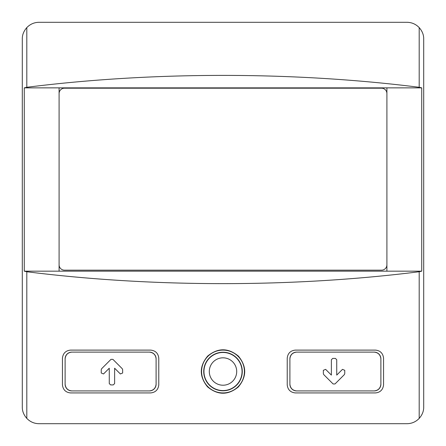 <?xml version="1.0" encoding="UTF-8"?>
<svg xmlns="http://www.w3.org/2000/svg" width="446" height="446" viewBox="0 0 446 446"><rect width="100%" height="100%" fill="white"/><g stroke="black" fill="none" stroke-linecap="round" stroke-linejoin="round"><path stroke-width="0.67" d="M65.116 384.229A6.69 6.69 0 0 0 71.806 390.919C67.837 390.484 65.607 388.254 65.116 384.229L65.116 358.807C65.607 354.776 67.837 352.546 71.806 352.117A6.69 6.69 0 0 0 65.116 358.807M71.806 390.919L149.41 390.919C153.402 390.462 155.632 388.232 156.1 384.229L156.1 358.807C155.632 354.804 153.402 352.574 149.41 352.117L71.806 352.117M114.622 368.218L114.622 383.571L113.284 384.909L110.608 384.909L109.27 383.571L109.27 368.218L103.528 373.96L101.242 373.012L101.242 369.662L101.632 368.719L110.998 359.353L112.894 359.353L122.26 368.719L122.65 369.662L122.65 373.012L120.364 373.96L114.622 368.218L120.364 373.96M289.9 384.229A6.69 6.69 0 0 0 296.59 390.919C292.598 390.462 290.368 388.232 289.9 384.229L289.9 358.807C290.368 354.804 292.598 352.574 296.59 352.117A6.69 6.69 0 0 0 289.9 358.807M296.59 390.919L374.194 390.919C378.163 390.49 380.393 388.26 380.884 384.229L380.884 358.807C380.393 354.782 378.163 352.552 374.194 352.117L296.59 352.117M323.74 374.601L323.35 373.653L323.35 370.303L325.636 369.36L331.378 375.103L331.378 359.744L332.716 358.406L335.392 358.406L336.73 359.744L336.73 375.103L342.472 369.36L344.758 370.303L344.758 373.653L344.368 374.601L335.002 383.967L333.106 383.967L323.74 374.601M287.224 358.138L287.224 384.898C287.787 389.704 290.463 392.38 295.252 392.926L375.532 392.926C380.293 392.408 382.969 389.732 383.56 384.898L383.56 358.138C382.969 353.304 380.293 350.628 375.532 350.11L295.252 350.11C290.463 350.656 287.787 353.332 287.224 358.138M26.81 271.742C152.839 287.598 293.161 287.598 419.19 271.742L421.726 271.168L386.905 271.168L386.905 87.862L24.274 87.862L24.274 271.168L26.81 271.742L26.81 418.398C30.194 421.871 34.264 423.639 39.025 423.7L406.975 423.7C411.736 423.639 415.806 421.877 419.19 418.398C422.278 414.88 423.784 411.073 423.7 406.975L423.7 39.025C423.784 34.927 422.278 31.12 419.19 27.602C415.806 24.129 411.736 22.361 406.975 22.3L39.025 22.3C34.264 22.361 30.194 24.123 26.81 27.602C23.722 31.12 22.216 34.927 22.3 39.025L22.3 406.975C22.216 411.073 23.722 414.88 26.81 418.398M62.44 358.138L62.44 384.898C63.031 389.732 65.707 392.408 70.468 392.926L150.748 392.926C155.537 392.38 158.213 389.704 158.776 384.898L158.776 358.138C158.213 353.332 155.537 350.656 150.748 350.11L70.468 350.11C65.707 350.628 63.031 353.304 62.44 358.138M207.535 386.844C217.76 395.307 228.023 395.357 238.315 386.994C246.777 376.775 246.833 366.512 238.471 356.198C228.268 347.729 218.005 347.674 207.697 356.036C199.217 366.25 199.161 376.519 207.535 386.844M149.41 390.919A6.69 6.69 0 0 0 156.1 384.229M156.1 358.807A6.69 6.69 0 0 0 149.41 352.117M374.194 390.919A6.69 6.69 0 0 0 380.884 384.229M380.884 358.807A6.69 6.69 0 0 0 374.194 352.117M386.905 271.168L59.095 271.168L59.095 264.812A5.352 5.352 0 0 0 64.447 270.165L381.553 270.165A5.352 5.352 0 0 0 386.905 264.812M59.095 271.168L24.274 271.168M386.905 93.549A5.352 5.352 0 0 0 381.553 88.196L64.447 88.196A5.352 5.352 0 0 0 59.095 93.549L59.095 87.862M421.726 271.168L421.726 87.862L419.19 87.288C293.161 71.432 152.839 71.432 26.81 87.288L24.274 87.862M421.726 87.862L386.905 87.862M59.095 93.549L59.095 264.812M207.791 386.587A21.408 21.408 0 0 1 228.575 350.846A21.408 21.408 0 0 1 241.509 382.278A21.408 21.408 0 0 1 207.791 386.587M203.727 371.518A19.273 19.273 0 0 1 232.639 354.826A19.273 19.273 0 0 1 232.639 388.21A19.273 19.273 0 0 1 203.727 371.518M335.002 383.967L344.368 374.601M331.378 375.103L325.636 369.36M110.998 359.353L101.632 368.719M419.19 271.742L419.19 418.398M419.19 27.602L419.19 87.288M26.81 27.602L26.81 87.288M203.95 371.518A19.05 19.05 0 0 1 232.528 355.022A19.05 19.05 0 0 1 232.528 388.014A19.05 19.05 0 0 1 203.95 371.518M209.302 371.518A13.698 13.698 0 0 1 229.852 359.654A13.698 13.698 0 0 1 229.852 383.382A13.698 13.698 0 0 1 209.302 371.518"/></g></svg>
